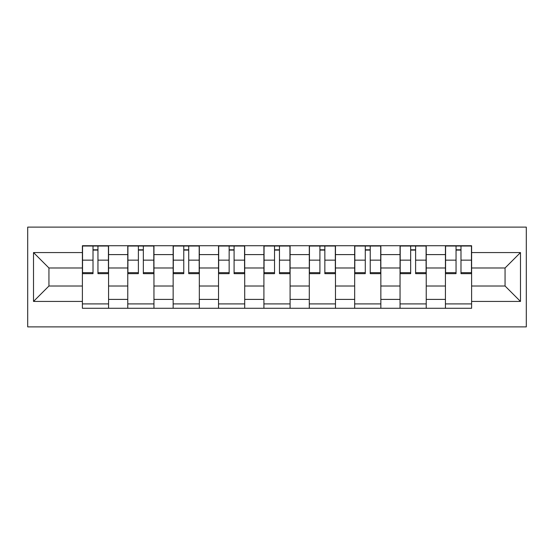 <?xml version="1.0" encoding="UTF-8"?>
<svg xmlns="http://www.w3.org/2000/svg" width="554" height="554" viewBox="0 0 554 554"><rect width="100%" height="100%" fill="white"/><g stroke="black" fill="none" stroke-linecap="round" stroke-linejoin="round"><path stroke-width="0.83" d="M27.7 326.888L526.3 326.888L526.3 227.112L27.7 227.112L27.7 326.888M127.766 308.273L127.766 254.598L108.57 254.598L108.57 308.273M108.57 254.598L108.57 245.727M127.766 254.598L127.766 245.727M153.95 245.727L153.95 308.273M173.153 308.273L173.153 245.727M199.329 245.727L199.329 308.273M218.532 308.273L218.532 245.727M244.709 245.727L244.709 308.273M263.912 308.273L263.912 245.727M290.088 245.727L290.088 308.273M309.291 308.273L309.291 245.727M335.468 245.727L335.468 308.273M354.671 308.273L354.671 245.727M380.847 245.727L380.847 308.273M400.05 308.273L400.05 245.727M426.234 245.727L426.234 308.273M445.43 308.273L445.43 245.727M445.43 286.016L426.234 286.016M400.05 286.016L380.847 286.016M354.671 286.016L335.468 286.016M309.291 286.016L290.088 286.016M263.912 286.016L244.709 286.016M218.532 286.016L199.329 286.016M173.153 286.016L153.95 286.016M127.766 286.016L108.57 286.016M445.43 267.984L426.234 267.984M400.05 267.984L380.847 267.984M354.671 267.984L335.468 267.984M309.291 267.984L290.088 267.984M263.912 267.984L244.709 267.984M218.532 267.984L199.329 267.984M173.153 267.984L153.95 267.984M127.766 267.984L108.57 267.984M48.939 286.016L82.387 286.016L82.387 267.984L48.939 267.984L48.939 286.016L33.517 301.438L33.517 252.562L82.387 252.562L82.387 267.984M471.613 267.984L471.613 286.016L505.061 286.016L505.061 267.984L471.613 267.984L471.613 245.727L82.387 245.727L82.387 252.562M471.613 252.562L520.483 252.562L520.483 301.438L471.613 301.438L471.613 286.016M82.387 286.016L82.387 308.273L471.613 308.273L471.613 301.438M82.387 301.438L33.517 301.438M108.57 303.911L82.387 303.911M93.01 250.089L97.954 250.089M153.95 303.911L127.766 303.911M138.389 250.089L143.334 250.089M199.329 303.911L173.153 303.911M183.769 250.089L188.713 250.089M244.709 303.911L218.532 303.911M229.148 250.089L234.093 250.089M290.088 303.911L263.912 303.911M274.528 250.089L279.472 250.089M335.468 303.911L309.291 303.911M319.907 250.089L324.852 250.089M380.847 303.911L354.671 303.911M365.287 250.089L370.231 250.089M426.234 303.911L400.05 303.911M410.666 250.089L415.611 250.089M471.613 303.911L445.43 303.911M456.046 250.089L460.99 250.089M33.517 252.562L48.939 267.984M505.061 286.016L520.483 301.438M505.061 267.984L520.483 252.562M97.954 272.651L108.425 272.651L108.425 273.655L97.954 273.655L97.954 246.018L108.425 246.018L102.608 246.018M108.425 272.651L108.425 246.018M93.01 249.799L97.954 249.799M88.349 246.018L82.532 246.018L82.532 273.655L93.01 273.655L93.01 246.018L92.137 246.018M82.532 246.018L98.827 246.018M143.334 272.651L153.804 272.651L153.804 273.655L143.334 273.655L143.334 246.018L153.804 246.018L147.987 246.018M153.804 272.651L153.804 246.018M138.389 249.799L143.334 249.799M133.736 246.018L127.912 246.018L127.912 273.655L138.389 273.655L138.389 246.018L137.517 246.018M127.912 246.018L144.206 246.018M188.713 272.651L199.184 272.651L199.184 273.655L188.713 273.655L188.713 246.018L199.184 246.018L193.367 246.018M199.184 272.651L199.184 246.018M183.769 249.799L188.713 249.799M179.115 246.018L173.298 246.018L173.298 273.655L183.769 273.655L183.769 246.018L182.896 246.018M173.298 246.018L189.586 246.018M234.093 272.651L244.563 272.651L244.563 273.655L234.093 273.655L234.093 246.018L244.563 246.018L238.746 246.018M244.563 272.651L244.563 246.018M229.148 249.799L234.093 249.799M224.495 246.018L218.678 246.018L218.678 273.655L229.148 273.655L229.148 246.018L228.276 246.018M218.678 246.018L234.965 246.018M279.472 272.651L289.943 272.651L289.943 273.655L279.472 273.655L279.472 246.018L289.943 246.018L284.126 246.018M289.943 272.651L289.943 246.018M274.528 249.799L279.472 249.799M269.874 246.018L264.057 246.018L264.057 273.655L274.528 273.655L274.528 246.018L273.655 246.018M264.057 246.018L280.345 246.018M324.852 272.651L335.322 272.651L335.322 273.655L324.852 273.655L324.852 246.018L335.322 246.018L329.505 246.018M335.322 272.651L335.322 246.018M319.907 249.799L324.852 249.799M315.254 246.018L309.437 246.018L309.437 273.655L319.907 273.655L319.907 246.018L319.035 246.018M309.437 246.018L325.724 246.018M370.231 272.651L380.702 272.651L380.702 273.655L370.231 273.655L370.231 246.018L380.702 246.018L374.885 246.018M380.702 272.651L380.702 246.018M365.287 249.799L370.231 249.799M360.633 246.018L354.816 246.018L354.816 273.655L365.287 273.655L365.287 246.018L364.414 246.018M354.816 246.018L371.104 246.018M415.611 272.651L426.088 272.651L426.088 273.655L415.611 273.655L415.611 246.018L426.088 246.018L420.264 246.018M426.088 272.651L426.088 246.018M410.666 249.799L415.611 249.799M406.013 246.018L400.196 246.018L400.196 273.655L410.666 273.655L410.666 246.018L409.794 246.018M400.196 246.018L416.483 246.018M460.99 272.651L471.468 272.651L471.468 273.655L460.99 273.655L460.99 246.018L471.468 246.018L465.651 246.018M471.468 272.651L471.468 246.018M456.046 249.799L460.99 249.799M451.392 246.018L445.575 246.018L445.575 273.655L456.046 273.655L456.046 246.018L455.173 246.018M445.575 246.018L461.863 246.018M400.05 254.598L380.847 254.598M354.671 254.598L335.468 254.598M309.291 254.598L290.088 254.598M263.912 254.598L244.709 254.598M218.532 254.598L199.329 254.598M173.153 254.598L153.95 254.598M445.43 254.598L426.234 254.598M400.05 299.402L380.847 299.402M354.671 299.402L335.468 299.402M309.291 299.402L290.088 299.402M263.912 299.402L244.709 299.402M218.532 299.402L199.329 299.402M173.153 299.402L153.95 299.402M127.766 299.402L108.57 299.402M445.43 299.402L426.234 299.402M97.954 260.145L108.425 260.145M82.532 272.651L93.01 272.651M82.532 260.145L93.01 260.145M143.334 260.145L153.804 260.145M127.912 272.651L138.389 272.651M127.912 260.145L138.389 260.145M188.713 260.145L199.184 260.145M173.298 272.651L183.769 272.651M173.298 260.145L183.769 260.145M234.093 260.145L244.563 260.145M218.678 272.651L229.148 272.651M218.678 260.145L229.148 260.145M279.472 260.145L289.943 260.145M264.057 272.651L274.528 272.651M264.057 260.145L274.528 260.145M324.852 260.145L335.322 260.145M309.437 272.651L319.907 272.651M309.437 260.145L319.907 260.145M370.231 260.145L380.702 260.145M354.816 272.651L365.287 272.651M354.816 260.145L365.287 260.145M415.611 260.145L426.088 260.145M400.196 272.651L410.666 272.651M400.196 260.145L410.666 260.145M460.99 260.145L471.468 260.145M445.575 272.651L456.046 272.651M445.575 260.145L456.046 260.145"/></g></svg>
